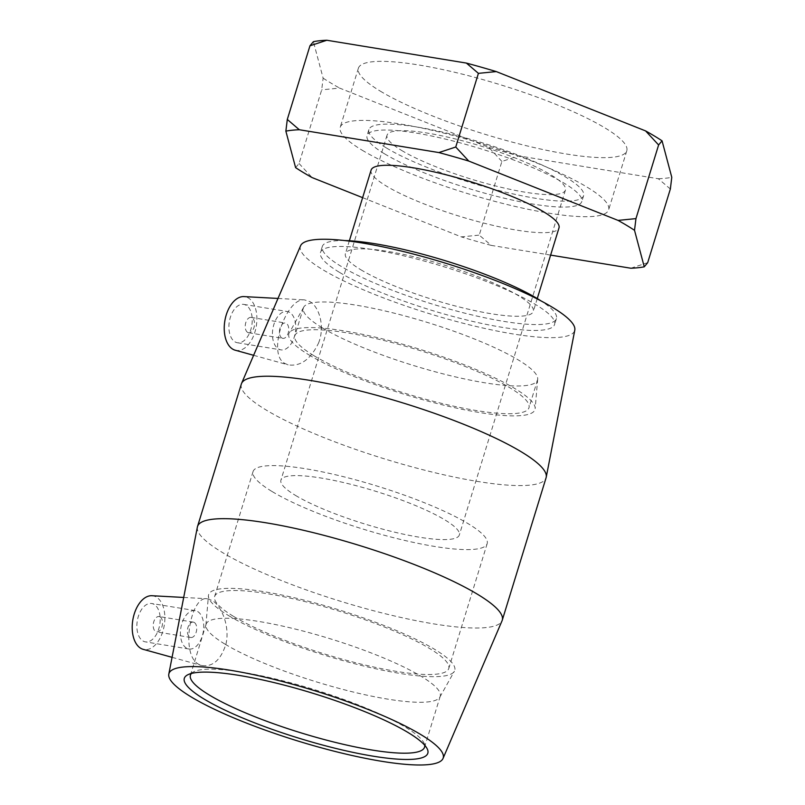 <?xml version="1.0" encoding="UTF-8"?>
<svg xmlns="http://www.w3.org/2000/svg" width="805" height="805" viewBox="0 0 805 805"><rect width="100%" height="100%" fill="white"/><g stroke="black" fill="none" stroke-linecap="round" stroke-linejoin="round"><path stroke-width="0.6" stroke-dasharray="4.03 3.02" d="M670.354 189.014L658.339 178.74L518.782 155.908L501.897 161.463L479.247 235.11L491.251 245.394L550.63 255.105M630.818 268.226L647.693 262.672M295.606 167.641L299.047 163.506L321.698 89.848L323.127 78.155L313.397 41.669M501.897 161.463L488.887 147.406L339.589 88.077L321.698 89.848M362.632 197.658L461.356 236.891L479.247 235.11M299.047 163.506L312.058 177.563M323.127 78.155A202.196 37.352 -162.9 0 0 339.589 88.077M658.339 178.74A202.196 37.352 -162.9 0 0 671.783 177.321M488.887 147.406A202.196 37.352 -162.9 0 0 518.782 155.908M380.292 91.126A140.412 25.941 -162.9 0 0 527.476 145.997A140.412 25.941 -162.9 0 0 626.793 150.787A140.412 25.941 -162.9 0 0 500.217 84.706A140.412 25.941 -162.9 0 0 358.386 68.204A140.412 25.941 -162.9 0 0 380.292 91.126M491.251 245.394A202.196 37.352 17.1 0 1 461.356 236.891M371.115 170.076A98.291 18.153 -162.9 0 0 386.45 186.116A98.291 18.153 -162.9 0 0 489.48 224.525A98.291 18.153 -162.9 0 0 559.002 227.875M191.419 673.463A122.481 22.621 17.1 0 1 193.753 671.752A122.481 22.621 17.1 0 1 314.141 689.563A122.481 22.621 17.1 0 1 423.712 742.492A122.481 22.621 17.1 0 1 424.688 745.219M225.189 644.242A122.481 22.621 -162.9 0 0 351.312 691.555A122.481 22.621 -162.9 0 0 439.852 697.12A122.481 22.621 -162.9 0 0 440.214 696.285A122.481 22.621 -162.9 0 0 329.798 638.647A122.481 22.621 -162.9 0 0 206.08 624.257A122.481 22.621 -162.9 0 0 205.909 625.153A122.481 22.621 -162.9 0 0 225.189 644.242M295.485 495.397A93.32 17.237 -162.9 0 0 393.303 531.853A93.32 17.237 -162.9 0 0 459.303 535.043A93.32 17.237 -162.9 0 0 375.18 491.131A93.32 17.237 -162.9 0 0 280.925 480.162A93.32 17.237 -162.9 0 0 295.485 495.397M401.604 150.434A93.32 17.237 -162.9 0 0 499.422 186.901A93.32 17.237 -162.9 0 0 565.432 190.091A93.32 17.237 -162.9 0 0 481.31 146.168A93.32 17.237 -162.9 0 0 387.044 135.21A93.32 17.237 -162.9 0 0 401.604 150.434M386.4 147.949A112.328 20.749 -162.9 0 0 504.151 191.842A112.328 20.749 -162.9 0 0 583.605 195.675A112.328 20.749 -162.9 0 0 482.336 142.817A112.328 20.749 -162.9 0 0 368.871 129.615A112.328 20.749 -162.9 0 0 386.4 147.949M384.579 153.856A112.328 20.749 -162.9 0 0 502.33 197.748A112.328 20.749 -162.9 0 0 581.784 201.582A112.328 20.749 -162.9 0 0 480.525 148.724A112.328 20.749 -162.9 0 0 367.06 135.522A112.328 20.749 -162.9 0 0 384.579 153.856M362.119 150.183A140.412 25.941 -162.9 0 0 509.313 205.054A140.412 25.941 -162.9 0 0 608.63 209.843A140.412 25.941 -162.9 0 0 482.044 143.763A140.412 25.941 -162.9 0 0 340.213 127.26A140.412 25.941 -162.9 0 0 362.119 150.183M360.741 269.695A98.291 18.153 -162.9 0 0 463.771 308.104A98.291 18.153 -162.9 0 0 533.292 311.454A98.291 18.153 -162.9 0 0 444.692 265.197A98.291 18.153 -162.9 0 0 345.405 253.656A98.291 18.153 -162.9 0 0 360.741 269.695M344.822 240.574A122.481 22.621 -162.9 0 0 322.282 246.541A122.481 22.621 -162.9 0 0 341.39 266.525A122.481 22.621 -162.9 0 0 469.788 314.393A122.481 22.621 -162.9 0 0 556.416 318.569A122.481 22.621 -162.9 0 0 541.131 300.969M339.579 272.432A122.481 22.621 -162.9 0 0 467.967 320.299A122.481 22.621 -162.9 0 0 554.595 324.475A122.481 22.621 -162.9 0 0 444.189 266.837A122.481 22.621 -162.9 0 0 320.471 252.448A122.481 22.621 -162.9 0 0 339.579 272.432M160.115 616.912A7.778 4.558 99.3 0 0 159.118 616.539A7.778 4.558 99.3 0 0 153.373 623.483A7.778 4.558 99.3 0 0 156.613 631.895A7.778 4.558 99.3 0 0 162.187 625.827A7.778 4.558 99.3 0 0 160.115 616.912M194.317 622.507A7.778 4.558 99.3 0 0 193.331 622.134A7.778 4.558 99.3 0 0 187.575 629.077A7.778 4.558 99.3 0 0 190.815 637.49A7.778 4.558 99.3 0 0 196.39 631.422A7.778 4.558 99.3 0 0 194.317 622.507M197.688 611.548A19.441 11.391 -80.7 0 1 202.88 633.837A19.441 11.391 -80.7 0 1 188.934 649.001A19.441 11.391 -80.7 0 1 180.833 627.97A19.441 11.391 -80.7 0 1 195.213 610.623A19.441 11.391 -80.7 0 1 197.688 611.548M154.157 604.424A19.441 11.391 99.3 0 0 151.672 603.509A19.441 11.391 99.3 0 0 137.293 620.856A19.441 11.391 99.3 0 0 145.393 641.877A19.441 11.391 99.3 0 0 159.34 626.723A19.441 11.391 99.3 0 0 154.157 604.424M247.638 332.395A7.778 4.558 99.3 0 0 248.634 332.767A7.778 4.558 99.3 0 0 254.38 325.824A7.778 4.558 99.3 0 0 251.14 317.412A7.778 4.558 99.3 0 0 245.565 323.479A7.778 4.558 99.3 0 0 247.638 332.395M281.851 337.989A7.778 4.558 -80.7 0 1 279.778 329.074A7.778 4.558 -80.7 0 1 285.352 323.006A7.778 4.558 -80.7 0 1 288.593 331.419A7.778 4.558 -80.7 0 1 282.837 338.362A7.778 4.558 -80.7 0 1 281.851 337.989M278.48 348.947A19.441 11.391 99.3 0 0 280.955 349.873A19.441 11.391 99.3 0 0 295.334 332.525A19.441 11.391 99.3 0 0 287.234 311.495A19.441 11.391 99.3 0 0 273.287 326.659A19.441 11.391 99.3 0 0 278.48 348.947M234.939 341.823A19.441 11.391 99.3 0 0 237.425 342.749A19.441 11.391 99.3 0 0 251.804 325.401A19.441 11.391 99.3 0 0 243.694 304.381A19.441 11.391 99.3 0 0 229.757 319.535A19.441 11.391 99.3 0 0 234.939 341.823M235.181 350.205A27.219 15.949 99.3 0 0 255.125 331.358A27.219 15.949 99.3 0 0 248.423 297.991A27.219 15.949 99.3 0 0 243.945 296.592M151.924 595.72A27.219 15.949 -80.7 0 1 162.59 632.146A27.219 15.949 -80.7 0 1 143.159 649.333M225.903 644.231C230.18 627.115 221.778 605.873 212.087 600.409L207.006 598.729C190.493 595.67 180.31 654.445 198.392 664.135L201.522 665.473C212.631 667.214 220.751 660.13 225.903 644.231M318.559 343.031C325.19 326.719 319.263 306.775 309.915 301.623L304.511 299.893C286.308 297.417 266.536 354.15 284.97 363.508L288.11 364.836C300.426 366.698 310.579 359.433 318.559 343.031M197.376 527.034A159.42 29.443 -162.9 0 0 222.391 552.492A159.42 29.443 -162.9 0 0 388.04 614.426A159.42 29.443 -162.9 0 0 502.058 620.766M241.339 384.025A159.42 29.443 -162.9 0 0 266.214 410.047A159.42 29.443 -162.9 0 0 433.321 472.344A159.42 29.443 -162.9 0 0 546.082 477.778M228.711 615.664A128.76 23.788 -162.9 0 0 361.294 665.403A128.76 23.788 -162.9 0 0 454.382 671.249A128.76 23.788 -162.9 0 0 338.684 609.777A128.76 23.788 -162.9 0 0 208.445 595.589A128.76 23.788 -162.9 0 0 228.711 615.664M233.732 616.489A122.481 22.621 -162.9 0 0 362.119 664.346A122.481 22.621 -162.9 0 0 448.757 668.522A122.481 22.621 -162.9 0 0 338.342 610.884A122.481 22.621 -162.9 0 0 214.623 596.495A122.481 22.621 -162.9 0 0 233.732 616.489M272.16 491.573A122.481 22.621 -162.9 0 0 400.548 539.441A122.481 22.621 -162.9 0 0 487.176 543.617A122.481 22.621 -162.9 0 0 376.77 485.978A122.481 22.621 -162.9 0 0 253.052 471.589A122.481 22.621 -162.9 0 0 272.16 491.573M300.577 245.777A143.471 26.505 -162.9 0 0 322.785 269.685A143.471 26.505 -162.9 0 0 474.487 326.065A143.471 26.505 -162.9 0 0 574.79 330.141M322.493 327.947A122.481 22.621 -162.9 0 0 450.891 375.814A122.481 22.621 -162.9 0 0 537.519 379.99A122.481 22.621 -162.9 0 0 537.69 379.095A122.481 22.621 -162.9 0 0 427.103 322.352A122.481 22.621 -162.9 0 0 303.747 307.128A122.481 22.621 -162.9 0 0 303.394 307.963A122.481 22.621 -162.9 0 0 322.493 327.947M308.939 354.884A128.76 23.788 -162.9 0 0 446.282 405.77A128.76 23.788 -162.9 0 0 535.164 408.658A128.76 23.788 -162.9 0 0 418.912 348.998A128.76 23.788 -162.9 0 0 289.226 332.998A128.76 23.788 -162.9 0 0 308.939 354.884M313.96 355.709A122.481 22.621 -162.9 0 0 442.348 403.567A122.481 22.621 -162.9 0 0 528.976 407.753A122.481 22.621 -162.9 0 0 418.57 350.115A122.481 22.621 -162.9 0 0 294.851 335.725A122.481 22.621 -162.9 0 0 313.96 355.709M193.753 671.752L187.796 674.771M423.712 742.492L426.952 748.348M206.08 624.257L190.423 675.174M440.214 696.285L424.547 747.201M387.044 135.21L280.925 480.162M565.432 190.091L459.303 535.043M368.871 129.615L367.06 135.522M583.605 195.675L581.784 201.582M358.386 68.204L340.213 127.26M626.793 150.787L608.63 209.843M349.37 240.755L345.405 253.656M537.267 298.554L533.292 311.454M322.282 246.541L320.471 252.448M556.416 318.569L554.595 324.475M193.331 622.134L159.118 616.539M190.815 637.49L156.613 631.895M195.213 610.623L151.672 603.509M188.934 649.001L145.393 641.877M248.634 332.767L282.837 338.362M251.14 317.412L285.352 323.006M237.425 342.749L280.955 349.873M243.694 304.381L287.234 311.495M172.069 657.333L201.522 665.483M183.701 597.451L207.006 598.719M253.625 355.307L288.11 364.846M277.997 298.444L304.511 299.893M439.852 697.12L454.382 671.249M205.909 625.153L208.445 595.589M253.052 471.589L214.623 596.495M487.176 543.617L448.757 668.522M303.747 307.128L289.226 332.998M537.69 379.095L535.164 408.658M303.394 307.963L294.851 335.725M537.519 379.99L528.976 407.753"/><path stroke-width="1.21" d="M670.354 189.014L647.693 262.672L644.252 266.807L634.521 230.311L635.95 218.618L658.611 144.97L662.052 140.825L671.783 177.321L670.354 189.014M550.63 255.105L630.818 268.226A202.196 37.352 17.1 0 0 644.252 266.807M635.95 218.618L618.059 220.399L468.772 161.07L455.751 147.013L478.412 73.356L496.293 71.585L645.59 130.913L658.611 144.97M455.751 147.013L438.866 152.568L299.309 129.736L287.294 119.452L309.955 45.805L326.84 40.25L466.397 63.082L478.412 73.356M287.294 119.452L285.866 131.145L295.606 167.641A202.196 37.352 17.1 0 0 312.058 177.563L362.632 197.658M326.84 40.25A202.196 37.352 -162.9 0 0 313.397 41.669L309.955 45.805M496.293 71.585A202.196 37.352 -162.9 0 0 466.397 63.082M662.052 140.825A202.196 37.352 -162.9 0 0 645.59 130.913M438.866 152.568A202.196 37.352 17.1 0 1 468.772 161.07M285.866 131.145A202.196 37.352 17.1 0 1 299.309 129.736M618.059 220.399A202.196 37.352 17.1 0 1 634.521 230.311M537.267 298.554L559.002 227.875A98.291 18.153 -162.9 0 0 470.402 181.628A98.291 18.153 -162.9 0 0 371.115 170.076L349.37 240.755M204.198 699.122A127.381 23.526 -162.9 0 0 348.696 751.437A127.381 23.526 -162.9 0 0 426.952 748.348A127.381 23.526 -162.9 0 0 312.984 693.296A127.381 23.526 -162.9 0 0 187.796 674.771A127.381 23.526 -162.9 0 0 204.198 699.122M424.688 745.219A122.481 22.621 17.1 0 1 424.547 747.201A122.481 22.621 17.1 0 1 337.919 743.025A122.481 22.621 17.1 0 1 209.531 695.158A122.481 22.621 17.1 0 1 190.423 675.174A122.481 22.621 17.1 0 1 191.419 673.463M191.318 697.019A143.471 26.505 -162.9 0 0 340.404 752.766A143.471 26.505 -162.9 0 0 443.022 758.471A143.471 26.505 -162.9 0 0 313.859 690.459A143.471 26.505 -162.9 0 0 168.809 674.107A143.471 26.505 -162.9 0 0 191.318 697.019M541.131 300.969A122.481 22.621 -162.9 0 0 344.822 240.574M277.997 298.444L243.945 296.592A27.219 15.949 99.3 0 0 224.826 320.984A27.219 15.949 99.3 0 0 235.181 350.205L253.625 355.307M172.069 657.333L143.159 649.333A27.219 15.949 -80.7 0 1 140.674 648.256A27.219 15.949 -80.7 0 1 133.217 617.888A27.219 15.949 -80.7 0 1 151.924 595.72L183.701 597.451M443.022 758.471L502.058 620.766A159.42 29.443 -162.9 0 0 502.26 620.222A159.42 29.443 -162.9 0 0 358.547 545.196A159.42 29.443 -162.9 0 0 197.527 526.47A159.42 29.443 -162.9 0 0 197.376 527.034L168.809 674.107M502.26 620.222L546.082 477.778A159.42 29.443 -162.9 0 0 546.223 477.214A159.42 29.443 -162.9 0 0 402.369 402.762A159.42 29.443 -162.9 0 0 241.54 383.482A159.42 29.443 -162.9 0 0 241.339 384.025L197.527 526.47M546.223 477.214L574.79 330.141A143.471 26.505 -162.9 0 0 445.326 263.124A143.471 26.505 -162.9 0 0 300.577 245.777L241.54 383.482"/></g></svg>
